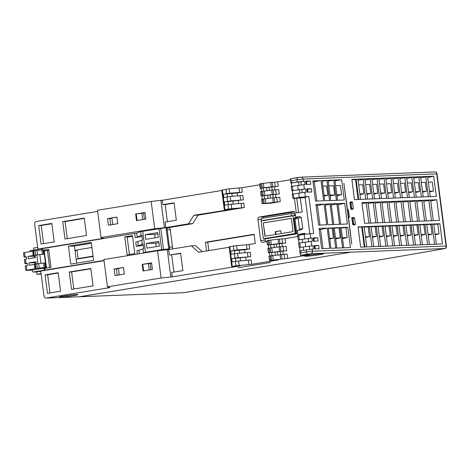 <?xml version="1.0" encoding="UTF-8"?>
<svg xmlns="http://www.w3.org/2000/svg" width="470" height="470" viewBox="0 0 470 470"><rect width="100%" height="100%" fill="white"/><g stroke="black" fill="none" stroke-linecap="round" stroke-linejoin="round"><path stroke-width="0.7" d="M264.257 263.417L270.567 262.489L264.257 263.417M73.526 295.671A9.476 0.523 -7.4 0 1 63.791 296.94A9.476 0.523 -7.4 0 1 59.191 297.052A9.476 0.523 -7.4 0 1 68.508 295.348A9.476 0.523 -7.4 0 1 77.955 294.614A9.476 0.523 -7.4 0 1 73.526 295.671M319.124 254.781A9.476 0.523 -7.4 0 1 309.395 256.05A9.476 0.523 -7.4 0 1 304.795 256.162A9.476 0.523 -7.4 0 1 314.113 254.458A9.476 0.523 -7.4 0 1 323.554 253.724A9.476 0.523 -7.4 0 1 319.124 254.781M180.656 253.506L169.376 255.063L180.621 253.218L182.877 270.603L171.632 272.447L172.208 276.848L240.205 265.903L231.704 266.643L229.137 246.838L236.575 245.563L246.427 244.846L255.31 243.501L254.106 234.26L205.396 242.262L206.53 250.986M193.875 215.313L232.832 209.138L224.337 209.879L228.584 209.021L244.353 207.552L198.052 215.154L192.653 223.679L188.476 223.843L193.875 215.313L198.052 215.154M312.961 181.473A9.441 0.523 -7.4 0 1 314.301 181.567L316.833 201.078M319.106 229.284C320.329 229.248 320.763 229.354 320.411 229.595M315.993 205.302C317.215 205.267 317.649 205.372 317.297 205.613M257.695 264.493L264.011 263.564L257.695 264.493M251.139 265.574L257.454 264.639L251.139 265.574M244.582 266.649L250.898 265.72L244.582 266.649M238.026 267.724L244.341 266.796L238.026 267.724M336.42 200.314L333.806 180.192L328.154 181.097M333.806 180.192L334.946 180.145L337.56 200.273M341.649 179.769L322.091 180.533L324.723 200.772L344.281 200.008L341.649 179.769L335.034 180.827M329.541 200.584L326.926 180.457L322.179 181.22M326.926 180.457L328.066 180.415L330.68 200.537M374.502 198.834L371.899 178.764L365.055 179.951M381.464 198.563L378.855 178.494L372.017 179.681M388.426 198.293L385.817 178.224L378.979 179.411M395.382 198.023L392.779 177.954L385.935 179.141M402.344 197.753L399.735 177.684L392.897 178.87M409.305 197.476L406.697 177.413L399.858 178.6M416.261 197.206L413.659 177.143L406.814 178.33M413.776 178.059L420.615 176.873L423.223 196.936M420.738 177.789L427.577 176.603L430.185 196.666M433.693 176.185L351.86 179.37L354.486 199.615L436.325 196.425L433.693 176.185L427.694 177.513M358.134 199.468L355.543 179.511L351.895 179.652M355.543 179.511L357.976 179.311L360.584 199.374M367.546 199.104L364.937 179.041L358.099 180.227M439.867 223.708L358.034 226.893L360.66 247.138L442.493 243.948L439.867 223.708L437.758 224.178L439.021 233.942L435.138 234.8M298.227 239.859L311.968 237.973L298.227 239.859L297.657 235.458L304.108 234.324L313.654 233.484L308.855 196.525L305.106 197.142L309.848 233.637M305.159 197.564L292.857 198.493L299.308 197.365L308.855 196.525M299.226 247.555L312.967 245.675L299.226 247.555L298.656 243.155L312.397 241.275L311.968 237.973M287.669 258.412L284.632 258.764L284.062 254.364L287.1 254.012L287.669 258.412L310.335 254.687L300.559 255.28L307.838 254.082A2.221 1.151 80.7 0 1 306.393 251.926L300.988 252.813C300.101 254.323 299.96 255.145 300.559 255.28L299.654 250.857L313.396 248.977L312.967 245.675M279.298 193.946L276.26 194.298L275.69 189.904L278.722 189.545L279.298 193.946L261.114 196.031L262.154 195.79L261.584 191.39L260.545 191.631L261.114 196.031M276.26 194.298L273.611 194.404L273.041 190.003L261.584 191.39M262.154 195.79L273.611 194.404M275.69 189.904L273.041 190.003M278.293 186.249L275.261 186.602L274.692 182.201L277.723 181.849L278.293 186.249L260.116 188.329L261.156 188.088L260.586 183.688L259.54 183.929L260.116 188.329M275.261 186.602L272.612 186.702L272.042 182.301L260.586 183.688M261.156 188.088L272.612 186.702M262.113 203.727L261.543 199.327L272.671 197.829L279.726 197.247L280.296 201.648L270.926 203.187L262.113 203.727L280.296 201.648M286.671 250.71L268.488 252.795L267.912 248.395L279.045 246.891L286.095 246.309L286.671 250.71L280.984 251.168L280.414 246.768M285.666 243.013L267.483 245.093L268.529 244.852L267.959 240.452L278.04 239.189L285.096 238.613L285.666 243.013L279.985 243.466L279.409 239.066M268.529 244.852L279.985 243.466M284.632 258.764L269.486 260.492L268.916 256.091L284.062 254.364M268.488 252.795L280.984 251.168M230.776 200.901L224.366 201.93L243.354 199.85L230.776 200.901L230.2 196.501L223.791 197.529L223.368 194.233L229.771 193.199L229.201 188.799L241.78 187.747L259.657 184.816M243.354 199.85L242.779 195.45L230.2 196.501M223.368 194.233L237.268 192.982L242.35 192.148L229.771 193.199M228.584 209.021L228.009 204.62L224.795 205.231L224.366 201.93M228.009 204.62L243.783 203.152L244.353 207.552M250.721 256.614L247.996 256.949L247.426 252.549L250.152 252.214L250.721 256.614L231.739 258.694L234.953 258.083L234.383 253.683L231.164 254.293L230.735 250.992L237.144 249.964L236.575 245.563M234.383 253.683L247.426 252.549M230.735 250.992L244.641 249.746L249.723 248.912L237.144 249.964M269.486 260.492L278.299 259.951L251.726 264.31L235.952 265.779L235.382 261.379L232.168 261.996L231.739 258.694M235.382 261.379L251.15 259.916L251.726 264.31M247.996 256.949L238.143 257.666L237.573 253.265M234.953 258.083L238.143 257.666M335.662 185.65L340.415 185.462L341.62 194.715L336.972 195.743M321.01 180.574L312.885 180.891L315.511 201.131L323.642 200.813L321.01 180.574L314.312 181.643M347.823 227.292L328.266 228.05L330.892 248.295L350.456 247.531L347.823 227.292L345.902 227.715L347.189 237.614L342.542 238.648M327.185 228.097L319.06 228.408L321.686 248.654L329.811 248.336L327.185 228.097L320.534 229.566M344.71 203.31L325.152 204.074L327.837 224.754L347.395 223.99L344.71 203.31L338.142 204.767M324.071 204.115L315.94 204.432L318.631 225.112L326.756 224.795L324.071 204.115L317.42 205.584M334.27 228.167L341.126 227.727L343.729 247.796M341.149 227.903L345.902 227.715M328.313 228.402L334.246 227.997L336.849 248.06M331.262 205.032L338.012 203.745L340.674 224.255M325.281 205.102L331.133 204.015L333.794 224.519M322.82 186.149L326.656 185.997L327.86 195.25L324.112 196.078M328.783 185.914L333.536 185.732L334.74 194.985L330.093 196.013M342.589 247.837L339.986 227.774M339.023 227.985L340.309 237.885L335.662 238.913M335.709 248.107L333.107 228.038M332.143 228.25L333.43 238.155L329.681 238.983M422.606 192.171L426.49 191.308L425.327 182.331L421.343 182.483M425.773 176.667L428.382 196.736M363.14 179.105L365.742 199.174M359.967 194.609L363.856 193.746L362.687 184.769L358.71 184.922M429.562 191.901L433.452 191.037L432.288 182.06L428.305 182.213M370.096 178.835L372.704 198.904M366.923 194.339L370.812 193.476L369.649 184.499L365.666 184.651M418.817 176.943L421.42 197.006M415.645 192.442L419.534 191.578L418.365 182.601L414.387 182.754M411.855 177.214L414.464 197.277M408.683 192.712L412.572 191.854L411.409 182.871L407.425 183.03M404.893 177.484L407.502 197.547M401.727 192.982L405.61 192.124L404.447 183.141L400.464 183.3M397.937 177.754L400.54 197.823M394.765 193.252L398.654 192.395L397.485 183.412L393.507 183.57M390.975 178.024L393.584 198.093M387.803 193.523L391.692 192.665L390.529 183.682L386.546 183.841M384.019 178.295L386.622 198.363M380.847 193.799L384.736 192.935L383.567 183.958L379.59 184.111M377.058 178.565L379.666 198.634M373.885 194.069L377.774 193.205L376.605 184.228L372.628 184.381M415.474 244.999L412.872 224.936L409.916 225.259L411.185 235.024L407.296 235.887M412.895 225.142L416.878 224.989L418.147 234.753L414.258 235.617M422.436 244.729L419.828 224.666L416.878 224.989M419.857 224.871L423.834 224.719L425.103 234.483L421.214 235.347M429.392 244.459L426.789 224.396L423.834 224.719M426.813 224.601L430.796 224.449L432.065 234.213L428.176 235.071M436.354 244.189L433.745 224.12L430.796 224.449M433.775 224.331L437.758 224.178M366.759 246.897L364.15 226.834L358.07 227.175M364.18 227.039L368.157 226.887L369.426 236.651L365.537 237.509M373.715 246.627L371.112 226.558L368.157 226.887M371.136 226.769L375.119 226.616L376.388 236.381L372.498 237.238M380.677 246.356L378.068 226.287L375.119 226.616M378.097 226.499L382.075 226.346L383.344 236.11L379.454 236.968M387.638 246.086L385.03 226.017L382.075 226.346M385.059 226.229L389.037 226.07L390.306 235.834L386.416 236.698M394.594 245.816L391.992 225.747L389.037 226.07M392.015 225.958L395.998 225.8L397.268 235.564L393.378 236.428M401.556 245.546L398.948 225.477L395.998 225.8M398.977 225.688L402.954 225.53L404.224 235.294L400.334 236.157M408.518 245.275L405.91 225.206L402.954 225.53M405.939 225.418L409.916 225.259M364.62 223.321L439.438 220.407L436.753 199.726L361.935 202.641L364.62 223.321M370.66 223.086L367.998 202.582L362.053 203.569M377.622 222.815L374.954 202.306L368.116 203.492M384.578 222.545L381.916 202.035L375.072 203.222M391.539 222.275L388.872 201.765L382.034 202.952M398.495 222.005L395.834 201.495L388.995 202.682M405.457 221.728L402.796 201.225L395.952 202.411M412.419 221.458L409.752 200.954L402.913 202.141M419.375 221.188L416.714 200.684L409.875 201.871M426.337 220.918L423.676 200.414L416.831 201.601M433.299 220.647L430.632 200.144L423.793 201.33M436.753 199.726L430.755 201.054M431.948 224.19L434.556 244.259M428.834 200.214L431.495 220.718M369.308 226.628L371.917 246.697M376.27 226.358L378.873 246.427M424.986 224.466L427.594 244.529M418.03 224.736L420.632 244.8M411.068 225.007L413.676 245.07M404.106 225.277L406.714 245.34M397.15 225.547L399.753 245.616M390.188 225.817L392.797 245.886M383.226 226.088L385.835 246.157M348.523 210.237L348.088 209.591L347.512 209.614L343.852 183.247L351.73 243.918L348.54 217.534L349.116 217.51L349.38 216.84L348.523 210.237L347.63 210.39L347.201 209.743M319.136 248.753L318.707 245.452L314.124 245.628L314.553 248.93L319.136 248.753M310.335 180.985L310.764 184.287L306.181 184.463L305.753 181.167L310.335 180.985L306.587 181.602L306.951 184.434M311.334 188.687L311.763 191.989L307.186 192.165L306.757 188.864L311.334 188.687L307.586 189.304L307.956 192.136M318.131 241.051L317.702 237.75L313.126 237.932L313.555 241.228L318.131 241.051M350.132 201.994L352.106 201.918L352.541 202.564L353.311 208.504L353.046 209.179L351.078 209.256L350.644 208.609L350.085 202M354.568 218.186L355.338 224.125L355.079 224.795L353.105 224.871L352.67 224.225L351.901 218.286L352.165 217.616L354.133 217.54L354.568 218.186L352.988 218.444L352.553 217.798L351.942 217.822M291.659 186.273L291.247 183.112L290.854 183.094L297.304 181.966L304.595 181.209L305.024 184.51L291.283 186.39L291.858 190.791L292.898 190.55L292.328 186.149M292.898 190.55L305.594 188.911L306.023 192.212L292.287 194.092L292.857 198.493M445.589 248.371L445.184 248.501A2221.085 122.47 -7.4 0 1 209.755 288.41L183.529 292.716A2.221 1.892 87.8 0 1 183.329 292.74L45.972 298.08A2.221 1.892 -92.2 0 1 44.016 296.171L40.755 271.09L104.046 260.697M47.411 250.498L49.626 267.583M97.648 211.412L36.231 221.499A2.221 1.892 -92.2 0 0 34.645 224.008L37.9 249.088L40.038 249.006M45.972 298.08A2.221 1.892 -92.2 0 0 46.172 298.062L109.962 287.587L107.442 286.841L103.899 259.558L157.562 250.745L168.665 249.564L191.331 245.845L195.508 245.681L202.347 251.673M45.073 274.874L47.476 293.356L60.589 291.2L58.192 272.718L45.073 274.874L47.635 274.774L49.996 292.939M93.078 285.866L71.534 289.403L69.278 272.024L90.822 268.488L93.078 285.866M172.102 249A2.221 1.892 87.8 0 0 172.555 247.202L170.269 229.601A2.221 1.892 87.8 0 0 168.307 227.686A2.221 1.892 87.8 0 0 168.107 227.709L192.653 223.679M37.9 249.088L103.565 238.308L101.044 237.556L154.706 228.749L165.804 227.562L188.476 223.843M38.675 225.588L41.078 244.071L54.191 241.921L51.788 223.438L38.675 225.588L41.237 225.494L43.593 243.66M64.989 239.024L62.733 221.64L84.277 218.104L86.539 235.482L64.989 239.024M349.862 202.488L350.221 202.629L350.902 209.185M349.939 202.494L351.066 209.174M351.466 209.438L351.73 208.762L350.961 202.84L350.526 202.188L349.903 202.218M306.105 249.729L306.393 251.926L312.462 251.221L446.071 246.022L446.5 246.821M436.936 173.195L436.701 173.859C436.783 172.602 436.377 171.955 435.478 171.92L435.244 171.938M79.888 296.699L350.696 252.231L79.888 296.67M348.223 217.651L348.487 216.976L347.63 210.39M265.086 238.678L265.28 240.199A2.221 1.892 -92.2 0 0 266.108 241.727M294.385 211.829L264.158 216.787A2.221 1.892 -92.2 0 0 262.642 218.262M295.483 215.466L294.561 215.618L294.273 213.415L291.488 213.527L291.776 215.724L294.561 215.618M296.676 217.169L296.864 218.609L294.99 218.92L296.928 233.878L266.549 238.619M291.776 215.724L261.426 220.706L261.138 218.509L291.488 213.527M261.426 220.706L263.535 220.624M171.697 254.975L173.918 272.071M174.112 203.122L165.152 204.591L167.373 221.687M254.147 234.548L207.716 242.167L208.815 250.61M73.819 289.032L71.599 271.936L69.278 272.024M90.857 268.769L71.599 271.936M67.275 238.648L65.054 221.552L84.318 218.386M150.952 269.698L150.136 263.382L151.599 263.141M117.23 275.232L116.413 268.916L118.446 268.582M144.413 219.314L143.591 212.998L145.054 212.757M110.691 224.854L109.868 218.532L111.901 218.203M58.233 273.035L47.635 274.774M51.829 223.749L41.237 225.494M332.654 224.566L329.993 204.056M339.534 224.296L336.873 203.792M342.436 237.802L347.189 237.614M335.556 238.073L340.309 237.885M329.593 238.302L333.43 238.155M282.922 251.327L283.322 254.393M269.398 252.79L269.798 255.88M297.821 235.388A2.221 1.892 -92.2 0 0 297.927 234.26L297.428 230.406L301.17 229.795L302.715 228.414L301.288 217.416L298.098 218.221L299.525 229.219L302.715 228.414M298.973 230.347L299.525 229.219M301.288 217.416L299.455 216.594L297.257 217.146L298.098 218.221M299.455 216.594L295.712 217.205L295.213 213.357A2.221 1.892 -92.2 0 0 293.251 211.441A2.221 1.892 -92.2 0 0 293.051 211.465L293.45 211.447M297.257 217.146L295.712 217.205M207.716 242.167L205.396 242.262M314.189 246.098L318.707 245.452M314.959 246.069L315.329 248.9M313.19 238.396L317.702 237.75M313.96 238.366L314.324 241.198M299.619 247.572L300.03 250.739M309.219 246.292L309.607 249.247M308.22 238.59L308.602 241.545M298.62 239.876L299.032 243.037M299.936 192.782L299.525 189.616L301.846 189.528L302.234 192.483M291.858 190.791L299.525 189.616M292.246 190.814L292.657 193.975M303.373 181.261L303.085 179.058L436.701 173.859L446.071 246.022C446.488 247.32 446.271 248.131 445.419 248.442M291.899 182.854L291.612 180.65C290.384 179.505 290.055 178.864 290.613 178.712L290.325 179.011L290.854 183.094M298.938 185.08L298.526 181.919L300.847 181.825L301.229 184.78M291.247 183.112L298.526 181.919M305.817 181.632L306.587 181.602M304.595 181.209L300.847 181.825M305.594 188.911L301.846 189.528M306.816 189.334L307.586 189.304M244.641 249.746L245.023 252.725M237.268 192.982L237.65 195.961M65.054 221.552L62.733 221.64M123.469 267.542L118.416 268.37L119.268 274.897M124.315 274.069L123.457 267.471L114.093 269.01L114.95 275.608L124.315 274.069M150.136 263.382L142.193 264.393L151.563 262.853L152.421 269.457L143.05 270.996L142.193 264.393M149.243 269.98L148.397 263.447M142.774 264.369L143.62 270.902M108.406 225.224L107.548 218.626L116.918 217.087L117.77 223.691L108.406 225.224M109.868 218.532L107.548 218.626M116.924 217.158L111.878 217.986L112.724 224.519M143.591 212.998L135.654 214.009L145.019 212.475L145.876 219.073L136.506 220.612L135.654 214.009M142.698 219.596L141.852 213.069M136.23 213.991L137.081 220.518M164.412 227.615L160.869 200.338L151.164 201.466L97.502 210.278L101.044 237.556M154.706 228.749L151.164 201.466M172.208 276.848L161.11 278.029L157.562 250.745M170.816 276.901L167.273 249.617M161.11 278.029L107.442 286.841M116.413 268.916L114.093 269.01M300.295 197.794L302.139 211.993L296.306 212.951L294.426 198.469M298.591 212.575L296.723 198.222M305.024 234.183L304.913 233.337L299.079 234.295L301.399 234.201L301.47 234.759M299.079 234.295L299.19 235.135M301.399 234.201L304.948 233.619M165.152 204.591L162.832 204.685L174.076 202.834L176.332 220.219L165.093 222.063L165.804 227.562M168.665 249.564L169.376 255.063M160.869 200.338L162.262 200.285L162.832 204.685M229.19 247.267L198.675 252.278L191.331 245.845M162.262 200.285L221.817 190.503M224.337 209.879L221.764 190.074L229.201 188.799M235.952 265.779L231.704 266.643M238.267 200.684L238.654 203.657M275.549 194.562L275.949 197.629M267.483 245.093L266.913 240.693L267.959 240.452M274.692 182.201L272.042 182.301M281.924 243.625L282.317 246.691M268.394 245.093L268.799 248.178M274.55 186.86L274.95 189.927M261.02 188.329L261.426 191.413M262.025 196.031L262.425 199.116M245.64 257.448L246.027 260.421M336.861 194.897L341.62 194.715M329.981 195.167L334.74 194.985M324.024 195.397L327.86 195.25M277.723 181.849L290.425 179.763M293.051 211.465L259.516 216.97A2.221 1.892 87.8 0 0 257.93 219.478L260.644 240.376A2.221 1.892 87.8 0 0 262.601 242.291A2.221 1.892 87.8 0 0 262.8 242.273L267.031 241.58M285.096 238.613L296.335 236.763A2.221 1.892 -92.2 0 0 297.692 235.705M76.998 250.134L75 250.463M75.035 250.745L77.039 250.422M87.385 257.419L76.146 259.264M353.076 224.631L351.948 217.933L352.805 224.642M353.493 225.042L353.757 224.366L352.988 218.444M356.119 179.381L358.728 199.45M366.195 202.646L368.856 223.156M373.156 202.376L375.818 222.886M387.074 201.836L389.736 222.345M380.113 202.106L382.78 222.616M407.954 201.025L410.615 221.529M394.036 201.565L396.698 222.075M400.992 201.295L403.66 221.799M421.872 200.484L424.539 220.988M414.916 200.755L417.577 221.258M364.309 246.991L361.718 227.034M362.294 226.904L364.896 246.967M365.448 236.804L369.426 236.651M372.404 236.533L376.388 236.381M379.366 236.263L383.344 236.11M386.322 235.993L390.306 235.834M393.284 235.723L397.268 235.564M400.246 235.452L404.224 235.294M407.202 235.182L411.185 235.024M414.164 234.906L418.147 234.753M421.126 234.636L425.103 234.483M428.082 234.366L432.065 234.213M435.044 234.095L439.021 233.942M363.856 193.746L359.873 193.904M370.812 193.476L366.835 193.634M377.774 193.205L373.791 193.358M384.736 192.935L380.753 193.088M391.692 192.665L387.715 192.817M398.654 192.395L394.671 192.547M405.61 192.124L401.633 192.277M412.572 191.854L408.595 192.007M419.534 191.578L415.551 191.737M426.49 191.308L422.512 191.466M433.452 191.037L429.474 191.196M351.366 217.974L351.948 217.933M264.963 236.234L293.063 231.622L291.335 218.309L263.235 222.921L264.963 236.234M296.905 233.684L294.755 233.766L295.959 233.484L293.944 217.974L296.764 217.863M265.192 236.199L263.235 222.921M263.464 222.915L291.341 218.339M263.376 238.742L295.225 233.514L292.922 215.8L261.073 221.029L263.376 238.742L268.534 238.543M275.496 234.507L275.126 231.675L280.749 230.752L281.119 233.584M295.959 233.484L295.225 233.514M292.922 215.8L295.512 215.701M293.973 218.203L296.793 218.098M280.755 230.811L275.632 231.651L275.99 234.424M275.632 231.651L275.126 231.675M37.947 263.682L36.819 254.987L43.998 254.158L35.626 255.051L35.056 250.651L43.399 249.77M45.567 267.395L37.342 268.252L25.785 270.35L31.837 270.162L45.79 267.847L43.957 267.724L45.567 267.395M45.584 267.354L45.114 262.971M93.037 256.121L78.096 258.576L76.974 249.928L91.914 247.473M78.096 258.576L80.358 258.571M129.426 254.482L127.141 236.857L124.809 236.868L132.47 235.611L134.802 253.594L127.147 254.852L124.809 236.868M35.086 264.134L34.903 262.742L28.929 262.889L29.228 265.221L34.792 264.299M27.225 263.617L24.91 263.629L27.166 263.176L27.471 265.509L25.216 265.95L25.785 270.35M28.929 262.889L35.902 261.743L36.19 263.952M34.786 264.216L35.356 268.617L34.786 264.216L38.663 263.6L44.721 262.965L45.296 267.365M43.469 250.075L44.104 250.081L46.389 267.683M33.652 255.404L33.07 251.015L33.593 250.892L34.163 255.292L28.088 256.42L34.052 256.179L34.263 257.795M24.91 263.629L24.375 259.475L26.631 259.046L26.326 256.714L24.07 257.149L23.5 252.748L33.082 251.097M34.163 255.292L35.626 255.051M33.593 250.892L35.056 250.651M28.088 256.42L28.388 258.759L35.362 257.613L35.062 255.275L36.819 254.987M127.182 237.168L129.15 236.845M132.587 236.516L127.141 236.857M93.084 256.485L85.041 257.801M68.444 246.121L70.776 264.111L93.589 260.362L91.251 242.379L68.444 246.121L74.43 246.063L76.651 263.147M91.368 243.284L74.43 246.063M44.104 250.122L48.674 249.37L51.013 267.354L44.621 268.405L44.844 270.132L104.011 260.421M137.346 254.07L136.923 250.804L143.656 248.712L143.044 244.012L136.347 246.403L143.209 245.281M136.347 246.403L135.777 242.003L137.781 241.598L138.35 245.975M44.145 250.41L46.489 268.094M48.792 250.275L44.274 251.015M44.832 268.029L43.722 268.687L44.844 270.132M34.944 263.053L36.049 262.871M41.137 273.998L36.971 274.316L41.09 273.64M24.07 257.149L26.379 257.102M34.087 256.455L35.191 256.273M33.817 250.028L33.558 248.066L37.682 247.39M172.525 246.991L169.441 247.108M170.299 229.818L167.214 229.942M155.071 237.832L154.63 234.418L157.803 233.895M169.317 249.458L165.828 249.529L169.664 248.824L166.903 227.568L140.706 231.563L136.676 233.073L137.205 237.174L135.207 237.603L142.069 236.481M36.971 274.316L36.666 271.971L40.784 271.296M31.837 270.162L33.082 272.042L44.697 270.138M169.664 248.824L161.698 249.629L145.453 252.296L142.246 253.265M140.706 231.563L141.206 235.405L141.905 235.212L142.516 239.912L137.781 241.598M141.206 235.405L137.205 237.174M168.736 248.842L165.981 227.621M42.206 249.823L42.059 248.689L136.676 233.073M42.059 248.689L41.442 249.905M29.904 251.632L30.297 250.604L41.912 248.695M33.082 272.042L36.666 271.971M169.224 227.921L166.968 228.044M145.201 234.648L157.638 232.603L158.249 237.309L145.812 239.353L145.201 234.648L154.63 234.418M158.778 241.404L159.389 246.11L146.951 248.154L146.34 243.448L158.778 241.404M156.216 246.633L155.77 243.219L146.34 243.448M155.77 243.219L158.948 242.696M236.128 266.496L236.087 266.173M228.755 209.732L228.714 209.409M310.746 238.02L310.177 233.619M311.745 245.722L311.175 241.322M307.838 254.082L310.87 253.73A2.221 1.892 87.8 0 0 312.462 251.221L312.174 249.024M304.372 188.958L303.802 184.557M305.371 196.66L304.801 192.259M183.588 292.704A0.887 0.464 -99.3 0 1 183.559 292.716A0.887 0.464 -99.3 0 1 183.529 292.716L46.172 298.062M168.107 227.709L168.507 227.692M352.106 201.918L350.526 202.188M445.284 248.483A0.887 0.558 -99.9 0 1 445.225 248.501L445.225 248.501A0.887 0.558 -99.9 0 1 445.184 248.501L310.87 253.73M349.38 216.84L348.487 216.976M348.088 209.591L347.289 209.732M280.173 251.432L280.572 254.534M277.435 251.679L277.846 254.846M274.921 251.967L275.332 255.139M271.589 252.431L271.995 255.533M303.156 246.997L303.561 250.146M302.151 239.295L302.562 242.444M297.304 181.966L297.022 179.763L303.085 179.058A2.221 1.892 87.8 0 0 301.129 177.143L435.49 171.92C436.142 171.879 436.624 172.302 436.941 173.195L446.488 246.726L445.225 248.501C370.43 261.614 291.952 274.915 209.785 288.41L183.329 292.74M291.612 180.65L297.022 179.763A2.221 1.151 80.7 0 1 297.816 177.525A2.221 1.151 80.7 0 1 297.892 177.519L300.929 177.167A2.221 1.892 87.8 0 1 301.129 177.143L290.542 178.723M290.613 178.712L297.745 177.542M305.676 246.427L305.106 242.026M298.303 189.663L297.733 185.262M299.308 197.365L298.732 192.964M300.988 252.813L300.7 250.616M300.271 247.314L299.701 242.914M299.272 239.612L298.703 235.217M304.678 238.725L304.108 234.324M293.897 198.252L293.327 193.851M239.189 249.958L239.594 253.118M234.389 250.469L234.8 253.606M231.816 193.199L232.227 196.354M227.022 193.711L227.427 196.842M224.913 209.72L222.339 189.915M232.286 266.478L229.713 246.68M239.148 265.362L238.572 260.968M248.994 264.645L248.424 260.251M246.997 249.247L246.427 244.846M239.624 192.483L239.054 188.082M240.622 200.185L240.053 195.784M231.775 208.604L231.199 204.203M241.627 207.887L241.051 203.487M233.954 250.381L233.384 245.98M226.581 193.617L226.011 189.216M227.58 201.319L227.01 196.918M232.814 200.896L233.226 204.056M228.02 201.407L228.426 204.544M272.8 194.668L273.199 197.77M270.062 194.915L270.473 198.082M270.526 260.251L269.956 255.85M269.527 252.555L268.958 248.154M263.159 203.487L262.583 199.086M271.625 260.075L271.055 255.674M270.626 252.372L270.056 247.972M269.627 244.67L269.057 240.27M262.254 187.906L261.684 183.506M263.253 195.608L262.683 191.208M264.252 203.31L263.682 198.91M273.293 259.839L272.718 255.439M272.289 252.143L271.719 247.743M271.29 244.441L270.72 240.041M263.917 187.677L263.347 183.276M264.921 195.379L264.346 190.979M265.92 203.075L265.344 198.681M280.613 258.988L280.044 254.587M279.615 251.291L279.045 246.891M278.616 243.589L278.04 239.189M271.243 186.825L270.673 182.425M272.242 194.527L271.672 190.127M273.24 202.229L272.671 197.829M281.982 258.87L281.413 254.47M274.609 202.106L274.039 197.706M283.633 251.062L283.063 246.662M282.635 243.366L282.065 238.966M277.265 202L276.689 197.6M279.168 243.73L279.574 246.832M276.43 243.977L276.842 247.144M273.922 244.271L274.333 247.437M270.591 244.729L270.99 247.831M266.549 187.507L266.96 190.673M263.218 187.971L263.623 191.067M269.057 187.213L269.469 190.379M271.795 186.972L272.201 190.068M264.216 195.667L264.622 198.769M267.548 195.209L267.959 198.375M249.153 244.512L249.723 248.912M241.78 187.747L242.35 192.148M235.394 258.171L235.799 261.308M240.188 257.66L240.599 260.815M257.93 219.478L261.25 219.349M260.644 240.376L265.28 240.199M259.516 216.97L264.158 216.787M352.541 202.564L350.961 202.84M353.311 208.504L351.73 208.762M355.338 224.125L353.757 224.366M354.133 217.54L352.553 217.798M43.393 249.752L43.969 254.153M45.678 267.348L45.108 262.947M34.404 264.375L34.98 268.775M35.879 268.493L35.303 264.093M37.342 268.252L36.766 263.852M39.239 268L38.663 263.6M43.587 263.059L44.157 267.459M46.054 267.659L43.769 250.064M40.984 263.341L39.856 254.634M32.694 251.174L33.264 255.574M37.524 254.799L36.954 250.398M41.871 249.858L42.447 254.258M43.005 249.764L43.581 254.164M43.299 249.752L43.869 254.153M26.831 270.109L26.255 265.709M25.116 256.908L24.546 252.508M25.956 263.376L25.421 259.246M46.33 268.123L46.277 267.736M138.92 250.398L139.355 253.735M142.956 248.888L143.456 252.731M141.817 240.088L142.351 244.206M163.537 249.382L160.793 228.232M134.673 233.484L135.207 237.603M161.698 249.629L158.954 228.491M142.71 231.158L145.453 252.296M323.007 248.601L320.522 229.448M319.953 225.059L317.403 205.466M43.998 254.158L43.428 249.758M45.713 267.354L45.144 262.959M33.07 251.015L33.64 255.416M133.833 246.127L133.562 244.018"/></g></svg>
